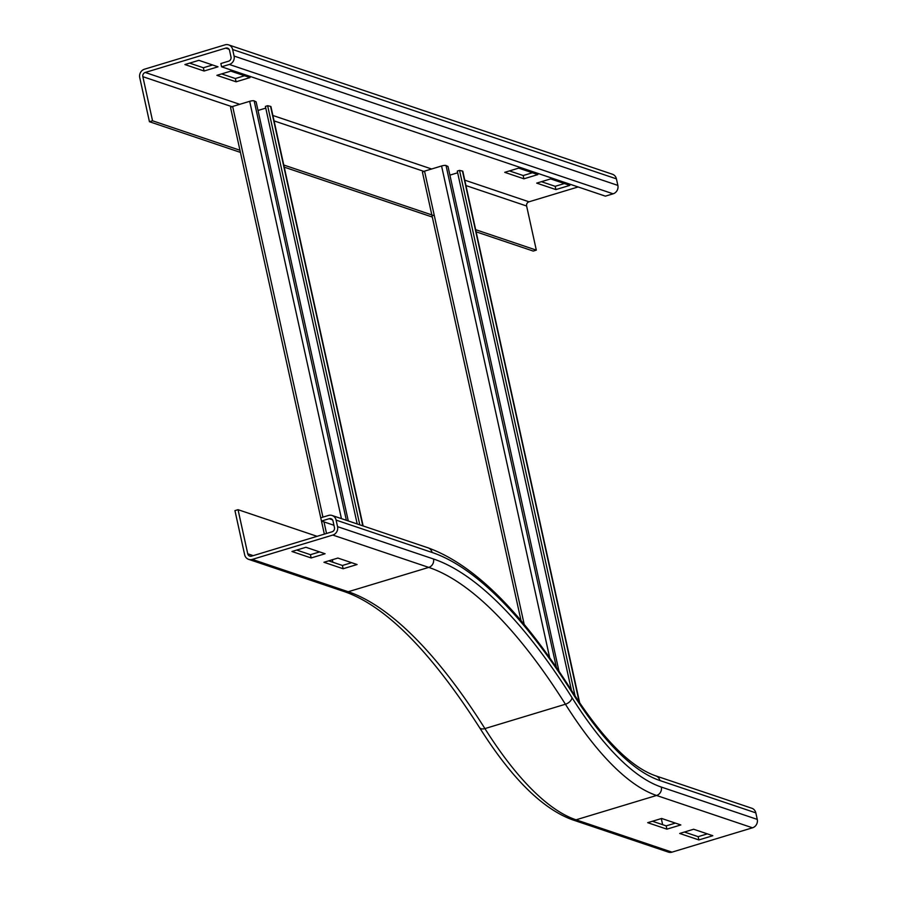 <?xml version="1.0" encoding="UTF-8"?>
<svg xmlns="http://www.w3.org/2000/svg" width="897" height="897" viewBox="0 0 897 897"><rect width="100%" height="100%" fill="white"/><g stroke="black" fill="none" stroke-linecap="round" stroke-linejoin="round"><path stroke-width="1.35" d="M693.628 829.243L712.812 835.712L698.875 839.928L679.691 833.459L693.628 829.243M684.422 832.035L698.158 836.666L707.363 833.874M698.875 839.928L698.158 836.666M666.897 829.153L647.701 822.684L661.638 818.468L680.834 824.937L666.897 829.153L666.179 825.879L675.385 823.098M652.444 821.248L666.179 825.879M671.988 852.15A6.851 6.301 108.6 0 1 668.355 852.105L572.409 819.768A6.851 6.301 108.6 0 0 576.042 819.813L671.988 852.15L752.493 827.808A6.851 6.301 108.6 0 0 757.259 819.398L755.823 812.861A6.851 6.301 108.6 0 0 751.809 808.242L655.864 775.905A6.851 6.301 108.6 0 1 659.878 780.525L755.823 812.861M661.302 818.569L662.648 824.691M323.952 562.273L337.889 558.057L357.073 564.527L343.136 568.743L323.952 562.273M328.683 560.838L342.419 565.469L351.624 562.688M343.136 568.743L342.419 565.469M291.962 551.498L305.899 547.282L325.095 553.752L311.158 557.956L291.962 551.498M296.705 550.063L310.44 554.694L319.646 551.913M311.158 557.956L310.44 554.694M238.041 509.687L234.947 510.617L244.646 554.738A6.851 6.301 -71.4 0 0 252.281 559.403L332.798 535.061A6.851 6.301 -71.4 0 0 337.552 526.651L336.117 520.114A6.851 6.301 -71.4 0 0 328.481 515.45L320.745 517.793L321.462 521.056L329.199 518.713A3.431 3.151 108.6 0 1 333.022 521.045L334.458 527.582A3.431 3.151 108.6 0 1 332.081 531.786L251.564 556.14A3.431 3.151 108.6 0 1 247.751 553.808L238.041 509.687L317.09 536.328M333.942 525.261L321.462 521.056L324.355 534.13M230.821 71.121L250.016 77.591L236.079 81.795L216.883 75.337L230.821 71.121M221.615 73.902L235.362 78.532L236.079 81.795M235.362 78.532L244.556 75.752M198.842 60.334L218.027 66.804L204.09 71.02L184.905 64.55L198.842 60.334M189.637 63.126L203.372 67.757L204.09 71.02M203.372 67.757L212.578 64.965M518.657 168.131L537.841 174.59L523.904 178.806L504.719 172.336L518.657 168.131M509.451 170.912L523.186 175.543L532.392 172.762M523.186 175.543L523.904 178.806M550.635 178.907L569.83 185.376L555.893 189.581L536.698 183.123L550.635 178.907M541.429 181.687L555.176 186.318L564.37 183.537M555.176 186.318L555.893 189.581M239.948 150.248L152.546 120.792L142.847 76.671A3.431 3.151 108.6 0 1 145.224 72.466L225.741 48.113A3.431 3.151 108.6 0 1 229.554 50.445L230.989 56.982A3.431 3.151 108.6 0 1 228.612 61.187L220.864 63.53L221.581 66.804L605.363 196.14L613.1 193.808L229.329 64.461L221.581 66.804M152.546 120.792L149.44 121.723L139.741 77.602A6.851 6.301 108.6 0 1 144.507 69.192L225.012 44.85A6.851 6.301 108.6 0 1 228.645 44.895L612.416 174.231A6.851 6.301 108.6 0 1 616.418 178.862L617.865 185.399A6.851 6.301 108.6 0 1 613.1 193.808M228.645 44.895A6.851 6.301 108.6 0 1 232.648 49.514L234.083 56.051A6.851 6.301 108.6 0 1 229.329 64.461M578.105 186.957L528.995 201.803A3.431 3.151 -71.4 0 0 526.617 206.007L536.316 250.128L475.668 229.688M434.35 215.762L283.777 165.014M476.139 231.83L533.222 251.07L536.316 250.128M149.44 121.723L240.418 152.389M284.248 167.156L432.309 217.052M230.832 107.831A3.431 0.74 -12.4 0 1 230.585 107.64A3.431 0.74 -12.4 0 1 232.648 106.463L249.68 101.316A3.431 0.74 -12.4 0 1 254.154 100.856L256.116 101.821L348.271 520.933M258.022 110.454L265.77 108.111M359.787 524.812L267.631 105.7L270.569 106.384A3.431 0.74 -12.4 0 1 270.939 106.62L363.128 525.945M267.631 105.7L265.4 106.429L357.197 523.949M422.722 172.504A3.431 0.74 -12.4 0 1 422.465 172.302A3.431 0.74 -12.4 0 1 424.539 171.136L441.571 165.99A3.431 0.74 -12.4 0 1 446.033 165.519L448.007 166.494L558.977 671.203M449.902 175.128L457.649 172.785M575.089 695.994L459.522 170.374L462.46 171.058A3.431 0.74 -12.4 0 1 462.818 171.293L579.731 703.024M459.522 170.374L457.279 171.103L571.434 690.264M479.503 727.534C430.616 651.289 385.643 606.013 344.594 591.695A6.851 6.301 -71.4 0 0 348.227 591.74L428.744 567.397A6.851 6.301 -71.4 0 0 433.498 558.988A520.865 171.697 -106.8 0 1 572.006 697.653A335.826 110.701 73.2 0 0 661.313 787.061A6.851 6.301 108.6 0 1 656.559 795.471L576.042 819.813A342.676 112.955 73.2 0 1 484.918 728.588A6.851 4.149 147.8 0 1 479.503 727.534C511.301 777.968 542.281 808.724 572.409 819.768M572.006 697.653A6.851 4.149 147.8 0 1 565.424 704.235A342.676 112.955 73.2 0 0 656.559 795.471L752.493 827.808M661.313 787.061L757.259 819.398M332.798 535.061L428.744 567.397A514.015 169.443 -106.8 0 1 565.424 704.235L484.918 728.588A514.015 169.443 -106.8 0 0 348.227 591.74L252.281 559.403M336.117 520.114L432.062 552.451A6.851 6.301 -71.4 0 0 428.06 547.832C474.143 564.572 522.121 612.348 571.994 691.161A6.851 4.149 147.8 0 1 572.398 692.944A328.975 108.436 73.2 0 0 659.878 780.525M432.062 552.451A527.728 173.962 -106.8 0 1 572.398 692.944M332.473 519.823L329.199 518.713M337.552 526.651L433.498 558.988M253.201 555.635L247.751 553.808M617.865 185.399L234.083 56.051M616.418 178.862L232.648 49.514M225.741 48.113L229.004 49.223M145.224 72.466L239.746 104.321M272.89 115.489L431.636 168.995M464.769 180.162L528.995 201.803M142.847 76.671L231.953 106.698M274.078 120.893L423.844 171.372M465.958 185.567L526.617 206.007M254.154 100.856L346.365 520.294M249.68 101.316L341.432 518.634M232.648 106.463L322.931 517.132M323.985 521.908L326.53 533.468M332.305 559.739L332.854 562.251M270.569 106.384L362.792 525.833M446.033 165.519L556.375 667.379M441.571 165.99L549.704 657.804M424.539 171.136L524.207 624.491M462.46 171.058L579.271 702.34M571.994 691.161C602.818 739.027 630.782 767.283 655.864 775.905M428.06 547.832L332.114 515.495M344.594 591.695L248.66 559.358M330.343 561.399L330.13 560.401M320.756 517.782L230.585 107.64M521.056 620.724L422.465 172.302"/></g></svg>
